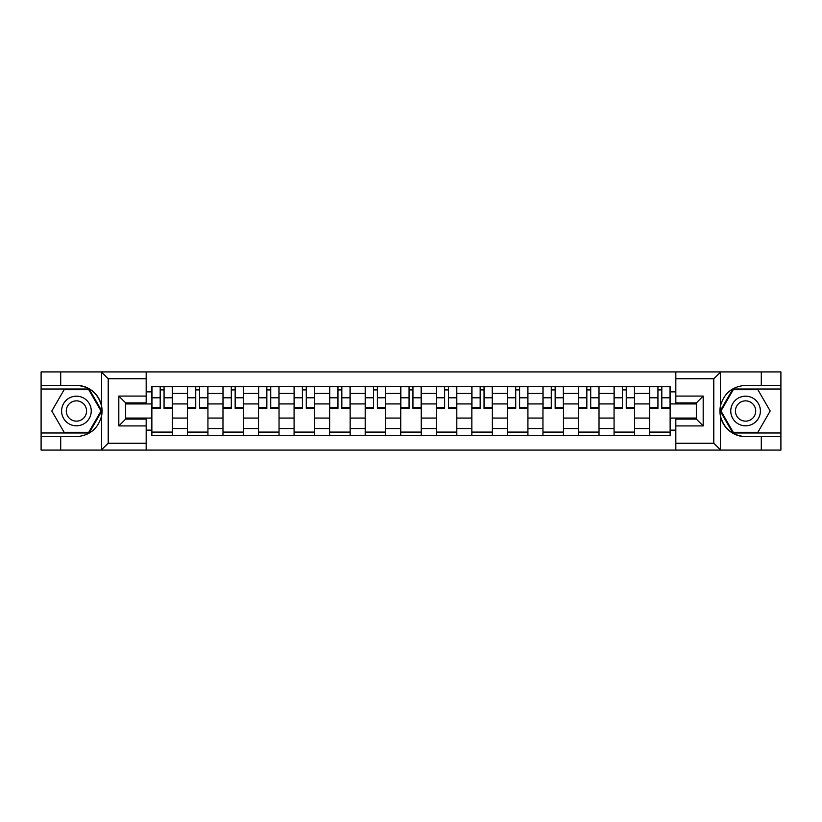 <?xml version="1.0" encoding="UTF-8"?>
<svg xmlns="http://www.w3.org/2000/svg" width="822" height="822" viewBox="0 0 822 822"><rect width="100%" height="100%" fill="white"/><g stroke="black" fill="none" stroke-linecap="round" stroke-linejoin="round"><path stroke-width="1.23" d="M712.982 450.086L780.9 450.086L780.9 389.012L732.875 389.012L720.175 411L732.875 432.988L780.9 432.988M146.172 450.086L675.828 450.086L675.828 419.086L696.347 419.086L696.347 402.914L675.828 402.914L675.828 371.914L146.172 371.914L146.172 402.914L125.653 402.914L125.653 419.086L146.172 419.086L146.172 450.086L101.178 450.086L108.216 443.253L146.172 443.253M101.178 450.086L41.1 450.086L41.1 436.636L60.705 436.636L60.705 450.086L109.018 450.086M109.018 371.914L41.1 371.914L41.1 432.988L89.125 432.988L101.825 411L89.125 389.012L41.1 389.012M675.828 371.914L780.9 371.914L780.9 385.364L761.295 385.364L761.295 371.914L712.982 371.914M187.416 435.496L187.416 393.45L172.373 393.45L172.373 435.496M172.373 393.45L172.373 386.504M187.416 393.45L187.416 386.504M207.935 386.504L207.935 435.496M222.978 435.496L222.978 386.504M243.487 386.504L243.487 435.496M258.529 435.496L258.529 386.504M279.038 386.504L279.038 435.496M294.081 435.496L294.081 386.504M314.59 386.504L314.59 435.496M329.632 435.496L329.632 386.504M350.151 386.504L350.151 435.496M365.194 435.496L365.194 386.504M385.703 386.504L385.703 435.496M400.746 435.496L400.746 386.504M421.254 386.504L421.254 435.496M436.297 435.496L436.297 386.504M456.806 386.504L456.806 435.496M471.849 435.496L471.849 386.504M492.368 386.504L492.368 435.496M507.41 435.496L507.41 386.504M527.919 386.504L527.919 435.496M542.962 435.496L542.962 386.504M563.471 386.504L563.471 435.496M578.513 435.496L578.513 386.504M599.022 386.504L599.022 435.496M614.065 435.496L614.065 386.504M634.584 386.504L634.584 435.496M649.627 435.496L649.627 386.504M649.627 418.069L634.584 418.069M614.065 418.069L599.022 418.069M578.513 418.069L563.471 418.069M542.962 418.069L527.919 418.069M507.41 418.069L492.368 418.069M471.849 418.069L456.806 418.069M436.297 418.069L421.254 418.069M400.746 418.069L385.703 418.069M365.194 418.069L350.151 418.069M329.632 418.069L314.59 418.069M294.081 418.069L279.038 418.069M258.529 418.069L243.487 418.069M222.978 418.069L207.935 418.069M187.416 418.069L172.373 418.069M649.627 403.931L634.584 403.931M614.065 403.931L599.022 403.931M578.513 403.931L563.471 403.931M542.962 403.931L527.919 403.931M507.41 403.931L492.368 403.931M471.849 403.931L456.806 403.931M436.297 403.931L421.254 403.931M400.746 403.931L385.703 403.931M365.194 403.931L350.151 403.931M329.632 403.931L314.59 403.931M294.081 403.931L279.038 403.931M258.529 403.931L243.487 403.931M222.978 403.931L207.935 403.931M187.416 403.931L172.373 403.931M125.653 418.069L151.865 418.069L151.865 403.931L125.653 403.931M146.172 391.858L151.865 391.858L151.865 403.931M696.347 403.931L670.136 403.931L670.136 386.504L151.865 386.504L151.865 391.858M670.136 391.858L675.828 391.858M675.828 430.142L670.136 430.142L670.136 418.069L696.347 418.069M151.865 418.069L151.865 435.496L670.136 435.496L670.136 430.142M151.865 430.142L146.172 430.142M670.136 403.931L670.136 418.069M172.373 432.084L151.865 432.084M160.187 389.916L164.061 389.916M207.935 432.084L187.416 432.084M195.739 389.916L199.612 389.916M243.487 432.084L222.978 432.084M231.29 389.916L235.164 389.916M279.038 432.084L258.529 432.084M266.842 389.916L270.726 389.916M314.59 432.084L294.081 432.084M302.404 389.916L306.277 389.916M350.151 432.084L329.632 432.084M337.955 389.916L341.829 389.916M385.703 432.084L365.194 432.084M373.507 389.916L377.38 389.916M421.254 432.084L400.746 432.084M409.058 389.916L412.942 389.916M456.806 432.084L436.297 432.084M444.62 389.916L448.493 389.916M492.368 432.084L471.849 432.084M480.171 389.916L484.045 389.916M527.919 432.084L507.41 432.084M515.723 389.916L519.596 389.916M563.471 432.084L542.962 432.084M551.274 389.916L555.158 389.916M599.022 432.084L578.513 432.084M586.836 389.916L590.71 389.916M634.584 432.084L614.065 432.084M622.388 389.916L626.261 389.916M670.136 432.084L649.627 432.084M657.939 389.916L661.813 389.916M164.061 407.589L172.26 407.589L172.26 408.38L164.061 408.38L164.061 386.73L172.26 386.73L167.709 386.73M172.26 407.589L172.26 386.73M160.187 389.69L164.061 389.69M156.54 386.73L151.978 386.73L151.978 408.38L160.187 408.38L160.187 386.73L156.879 386.73M151.978 386.73L167.359 386.73M199.612 407.589L207.822 407.589L207.822 408.38L199.612 408.38L199.612 386.73L207.822 386.73L203.26 386.73M207.822 407.589L207.822 386.73M195.739 389.69L199.612 389.69M192.091 386.73L187.529 386.73L187.529 408.38L195.739 408.38L195.739 386.73L192.43 386.73M187.529 386.73L202.921 386.73M235.164 407.589L243.374 407.589L243.374 408.38L235.164 408.38L235.164 386.73L243.374 386.73L238.812 386.73M243.374 407.589L243.374 386.73M231.29 389.69L235.164 389.69M227.643 386.73L223.091 386.73L223.091 408.38L231.29 408.38L231.29 386.73L227.992 386.73M223.091 386.73L238.472 386.73M60.705 436.636L76.425 436.636C89.66 435.65 98.044 428.755 101.579 415.963L101.579 406.037C98.044 393.245 89.66 386.35 76.425 385.364L41.1 385.364M41.1 436.636L41.1 432.988M146.172 378.747L108.216 378.747L101.178 371.914L60.705 371.914L60.705 385.364M101.178 371.914L146.172 371.914M76.425 385.364A25.636 25.636 0 0 1 101.579 415.963L101.579 449.891M125.653 402.914L118.82 396.07L146.172 396.07M146.172 425.93L118.82 425.93L125.653 419.086M720.822 371.914L713.784 378.747L675.828 378.747M761.295 385.364L745.575 385.364C732.34 386.35 723.956 393.245 720.421 406.037L720.421 415.963C723.956 428.755 732.34 435.65 745.575 436.636L780.9 436.636M780.9 385.364L780.9 389.012M675.828 443.253L713.784 443.253L720.822 450.086L761.295 450.086L761.295 436.636M720.822 450.086L675.828 450.086M745.575 436.636A25.636 25.636 0 0 1 720.421 406.037L720.421 372.109M696.347 419.086L703.18 425.93L675.828 425.93M675.828 396.07L703.18 396.07L696.347 402.914M61.609 411A14.817 14.817 0 0 0 76.425 425.817A14.817 14.817 0 0 0 91.242 411A14.817 14.817 0 0 0 76.425 396.183A14.817 14.817 0 0 0 61.609 411M66.284 411A10.141 10.141 0 0 0 76.425 421.141A10.141 10.141 0 0 0 86.567 411A10.141 10.141 0 0 0 76.425 400.859A10.141 10.141 0 0 0 66.284 411M88.725 389.69L101.034 411L88.725 432.31L64.126 432.31L51.817 411L64.126 389.69L88.725 389.69M730.758 411A14.817 14.817 0 0 0 745.575 425.817A14.817 14.817 0 0 0 760.391 411A14.817 14.817 0 0 0 745.575 396.183A14.817 14.817 0 0 0 730.758 411M735.433 411A10.141 10.141 0 0 0 745.575 421.141A10.141 10.141 0 0 0 755.716 411A10.141 10.141 0 0 0 745.575 400.859A10.141 10.141 0 0 0 735.433 411M757.874 389.69L770.183 411L757.874 432.31L733.275 432.31L720.966 411L733.275 389.69L757.874 389.69M270.726 407.589L278.925 407.589L278.925 408.38L270.726 408.38L270.726 386.73L278.925 386.73L274.363 386.73M278.925 407.589L278.925 386.73M266.842 389.69L270.726 389.69M263.204 386.73L258.642 386.73L258.642 408.38L266.842 408.38L266.842 386.73L263.543 386.73M258.642 386.73L274.024 386.73M306.277 407.589L314.477 407.589L314.477 408.38L306.277 408.38L306.277 386.73L314.477 386.73L309.925 386.73M314.477 407.589L314.477 386.73M302.404 389.69L306.277 389.69M298.756 386.73L294.194 386.73L294.194 408.38L302.404 408.38L302.404 386.73L299.095 386.73M294.194 386.73L309.575 386.73M341.829 407.589L350.038 407.589L350.038 408.38L341.829 408.38L341.829 386.73L350.038 386.73L345.476 386.73M350.038 407.589L350.038 386.73M337.955 389.69L341.829 389.69M334.307 386.73L329.745 386.73L329.745 408.38L337.955 408.38L337.955 386.73L334.646 386.73M329.745 386.73L345.137 386.73M377.38 407.589L385.59 407.589L385.59 408.38L377.38 408.38L377.38 386.73L385.59 386.73L381.028 386.73M385.59 407.589L385.59 386.73M373.507 389.69L377.38 389.69M369.859 386.73L365.307 386.73L365.307 408.38L373.507 408.38L373.507 386.73L370.208 386.73M365.307 386.73L380.689 386.73M412.942 407.589L421.141 407.589L421.141 408.38L412.942 408.38L412.942 386.73L421.141 386.73L416.579 386.73M421.141 407.589L421.141 386.73M409.058 389.69L412.942 389.69M405.421 386.73L400.859 386.73L400.859 408.38L409.058 408.38L409.058 386.73L405.76 386.73M400.859 386.73L416.24 386.73M448.493 407.589L456.693 407.589L456.693 408.38L448.493 408.38L448.493 386.73L456.693 386.73L452.141 386.73M456.693 407.589L456.693 386.73M444.62 389.69L448.493 389.69M440.972 386.73L436.41 386.73L436.41 408.38L444.62 408.38L444.62 386.73L441.311 386.73M436.41 386.73L451.792 386.73M484.045 407.589L492.255 407.589L492.255 408.38L484.045 408.38L484.045 386.73L492.255 386.73L487.693 386.73M492.255 407.589L492.255 386.73M480.171 389.69L484.045 389.69M476.524 386.73L471.962 386.73L471.962 408.38L480.171 408.38L480.171 386.73L476.863 386.73M471.962 386.73L487.354 386.73M519.596 407.589L527.806 407.589L527.806 408.38L519.596 408.38L519.596 386.73L527.806 386.73L523.244 386.73M527.806 407.589L527.806 386.73M515.723 389.69L519.596 389.69M512.075 386.73L507.523 386.73L507.523 408.38L515.723 408.38L515.723 386.73L512.425 386.73M507.523 386.73L522.905 386.73M555.158 407.589L563.358 407.589L563.358 408.38L555.158 408.38L555.158 386.73L563.358 386.73L558.796 386.73M563.358 407.589L563.358 386.73M551.274 389.69L555.158 389.69M547.637 386.73L543.075 386.73L543.075 408.38L551.274 408.38L551.274 386.73L547.976 386.73M543.075 386.73L558.457 386.73M590.71 407.589L598.909 407.589L598.909 408.38L590.71 408.38L590.71 386.73L598.909 386.73L594.357 386.73M598.909 407.589L598.909 386.73M586.836 389.69L590.71 389.69M583.188 386.73L578.626 386.73L578.626 408.38L586.836 408.38L586.836 386.73L583.528 386.73M578.626 386.73L594.008 386.73M626.261 407.589L634.471 407.589L634.471 408.38L626.261 408.38L626.261 386.73L634.471 386.73L629.909 386.73M634.471 407.589L634.471 386.73M622.388 389.69L626.261 389.69M618.74 386.73L614.178 386.73L614.178 408.38L622.388 408.38L622.388 386.73L619.079 386.73M614.178 386.73L629.57 386.73M661.813 407.589L670.022 407.589L670.022 408.38L661.813 408.38L661.813 386.73L670.022 386.73L665.46 386.73M670.022 407.589L670.022 386.73M657.939 389.69L661.813 389.69M654.291 386.73L649.74 386.73L649.74 408.38L657.939 408.38L657.939 386.73L654.641 386.73M649.74 386.73L665.121 386.73M614.065 393.45L599.022 393.45M578.513 393.45L563.471 393.45M542.962 393.45L527.919 393.45M507.41 393.45L492.368 393.45M471.849 393.45L456.806 393.45M436.297 393.45L421.254 393.45M400.746 393.45L385.703 393.45M365.194 393.45L350.151 393.45M329.632 393.45L314.59 393.45M294.081 393.45L279.038 393.45M258.529 393.45L243.487 393.45M222.978 393.45L207.935 393.45M649.627 393.45L634.584 393.45M614.065 428.55L599.022 428.55M578.513 428.55L563.471 428.55M542.962 428.55L527.919 428.55M507.41 428.55L492.368 428.55M471.849 428.55L456.806 428.55M436.297 428.55L421.254 428.55M400.746 428.55L385.703 428.55M365.194 428.55L350.151 428.55M329.632 428.55L314.59 428.55M294.081 428.55L279.038 428.55M258.529 428.55L243.487 428.55M222.978 428.55L207.935 428.55M187.416 428.55L172.373 428.55M649.627 428.55L634.584 428.55M164.061 397.797L172.26 397.797M151.978 407.589L160.187 407.589M151.978 397.797L160.187 397.797M199.612 397.797L207.822 397.797M187.529 407.589L195.739 407.589M187.529 397.797L195.739 397.797M235.164 397.797L243.374 397.797M223.091 407.589L231.29 407.589M223.091 397.797L231.29 397.797M101.579 406.037L101.579 372.109M108.216 378.747L108.216 443.253M118.82 425.93L118.82 396.07M720.421 415.963L720.421 449.891M713.784 443.253L713.784 378.747M703.18 396.07L703.18 425.93M270.726 397.797L278.925 397.797M258.642 407.589L266.842 407.589M258.642 397.797L266.842 397.797M306.277 397.797L314.477 397.797M294.194 407.589L302.404 407.589M294.194 397.797L302.404 397.797M341.829 397.797L350.038 397.797M329.745 407.589L337.955 407.589M329.745 397.797L337.955 397.797M377.38 397.797L385.59 397.797M365.307 407.589L373.507 407.589M365.307 397.797L373.507 397.797M412.942 397.797L421.141 397.797M400.859 407.589L409.058 407.589M400.859 397.797L409.058 397.797M448.493 397.797L456.693 397.797M436.41 407.589L444.62 407.589M436.41 397.797L444.62 397.797M484.045 397.797L492.255 397.797M471.962 407.589L480.171 407.589M471.962 397.797L480.171 397.797M519.596 397.797L527.806 397.797M507.523 407.589L515.723 407.589M507.523 397.797L515.723 397.797M555.158 397.797L563.358 397.797M543.075 407.589L551.274 407.589M543.075 397.797L551.274 397.797M590.71 397.797L598.909 397.797M578.626 407.589L586.836 407.589M578.626 397.797L586.836 397.797M626.261 397.797L634.471 397.797M614.178 407.589L622.388 407.589M614.178 397.797L622.388 397.797M661.813 397.797L670.022 397.797M649.74 407.589L657.939 407.589M649.74 397.797L657.939 397.797"/></g></svg>

